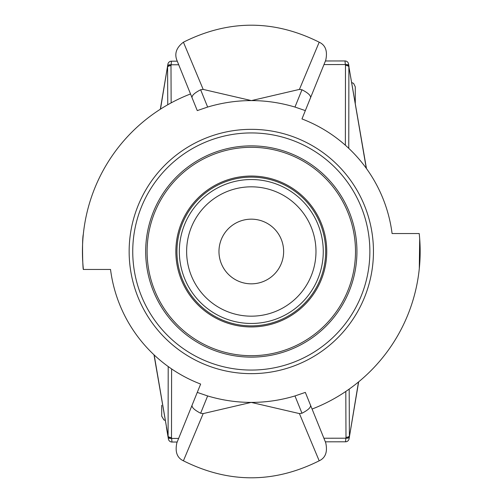 <?xml version="1.0" encoding="UTF-8"?>
<svg xmlns="http://www.w3.org/2000/svg" width="503" height="503" viewBox="0 0 503 503"><rect width="100%" height="100%" fill="white"/><g stroke="black" fill="none" stroke-linecap="round" stroke-linejoin="round"><path stroke-width="0.75" d="M356.935 251.5A105.63 105.63 0 0 0 198.49 160.023A105.63 105.63 0 0 0 198.49 342.977A105.63 105.63 0 0 0 356.935 251.5M132.742 251.5A118.563 118.563 0 0 1 310.584 148.819A118.563 118.563 0 0 1 310.584 354.181A118.563 118.563 0 0 1 132.742 251.5M218.968 251.5A32.337 32.337 0 0 1 267.47 223.495A32.337 32.337 0 0 1 267.47 279.505A32.337 32.337 0 0 1 218.968 251.5M186.632 251.5A64.673 64.673 0 0 1 283.642 195.491A64.673 64.673 0 0 1 283.642 307.509A64.673 64.673 0 0 1 186.632 251.5M179.338 251.5A71.967 71.967 0 0 1 287.288 189.178A71.967 71.967 0 0 1 287.288 313.822A71.967 71.967 0 0 1 179.338 251.5M176.93 251.5A74.375 74.375 0 0 1 288.489 187.091A74.375 74.375 0 0 1 288.489 315.909A74.375 74.375 0 0 1 176.93 251.5M219.063 152.422A104.19 104.19 0 0 0 181.621 328.962A104.19 104.19 0 0 0 353.232 273.116A104.19 104.19 0 0 0 219.063 152.422M323.052 228.155A75.45 75.45 0 0 1 235.649 325.309A75.45 75.45 0 0 1 195.208 201.037A75.45 75.45 0 0 1 323.052 228.155M251.305 129.34A122.16 122.16 0 0 1 357.092 312.577A122.16 122.16 0 0 1 145.512 312.577A122.16 122.16 0 0 1 251.305 129.34M190.53 93.954A168.863 168.863 0 0 0 83.397 269.463C82.756 270.583 81.901 239.29 83.309 234.36M83.397 269.463L110.528 269.463A141.915 141.915 0 0 0 200.647 384.066L192.064 405.261C191.668 407.424 194.529 410.083 200.634 413.24L207.638 395.943L197.27 392.397L176.88 442.747C174.887 451.832 177.062 457.856 183.413 460.811L203.181 413.592L200.634 413.24M312.08 409.046A168.863 168.863 0 0 0 419.206 233.537L392.082 233.537A141.915 141.915 0 0 0 301.963 118.934L310.546 97.733C310.936 95.576 308.081 92.917 301.976 89.76L294.972 107.057L305.334 110.603L301.963 118.934M419.691 238.799L419.295 268.64M207.638 395.943C222.062 400.25 236.573 402.4 251.192 402.4L203.181 413.592M299.423 413.592L319.191 460.811C325.542 457.843 327.723 451.826 325.724 442.747L310.546 405.267C310.936 407.424 308.081 410.083 301.976 413.24L299.423 413.592L251.192 402.4M310.546 405.267L305.334 392.397L294.972 395.943L301.976 413.24M251.418 402.4C266.03 402.4 280.548 400.25 294.972 395.943M183.419 42.195C176.471 47.508 174.296 53.532 176.886 60.259L192.058 97.733C191.668 95.576 194.529 92.917 200.634 89.76L203.181 89.408L183.419 42.195C228.676 19.535 273.934 19.535 319.191 42.195L299.423 89.408L301.976 89.76M310.546 97.733L325.724 60.253C327.717 51.168 325.542 45.144 319.191 42.189M294.972 107.057C280.548 102.75 266.03 100.6 251.418 100.6L299.423 89.408M203.181 89.408L251.418 100.6M192.058 97.733L197.27 110.603L207.638 107.057L200.634 89.76M251.192 100.6C236.573 100.6 222.062 102.75 207.638 107.057M355.288 100.128L355.269 86.805L355.294 103.253L355.269 86.805L353.596 83.397L351.754 82.574L353.596 83.397M161.689 405.305L161.708 416.176L161.689 405.305M358.494 381.978L349.528 436.101L358.664 381.84M345.8 391.447L345.989 437.302A3.59 1.779 9.6 0 0 349.528 436.101L349.378 437A3.59 1.779 -170.4 0 1 345.838 438.201L345.536 441.791A3.59 3.59 0 0 0 349.076 438.798L349.378 437M349.076 438.798A3.59 3.59 0 0 1 345.536 441.791A3.59 3.59 0 0 0 349.076 438.798A3.59 3.59 0 0 1 345.536 441.791L325.347 441.823M366.48 168.587L348.881 66.654A3.59 1.798 -179.9 0 0 345.479 65.44L345.366 145.235M348.868 65.736L349.025 66.629A3.59 1.779 170.3 0 0 345.479 65.44L345.328 64.541A3.59 1.779 -9.7 0 1 348.868 65.736L348.56 63.938A3.59 3.59 0 0 0 345.014 60.951L345.328 64.541L323.976 64.573M348.56 63.938A3.59 3.59 0 0 0 345.014 60.951A3.59 3.59 0 0 1 348.56 63.938A3.59 3.59 0 0 0 345.014 60.951L325.428 60.976M160.482 109.138L167.449 66.88L160.312 109.245M171.146 102.876L170.989 65.679A3.59 1.779 -170.4 0 0 167.449 66.88L167.6 65.981A3.59 1.779 9.6 0 1 171.139 64.78L171.441 61.19A3.59 3.59 0 0 0 167.901 64.183L167.6 65.981M167.901 64.183A3.59 3.59 0 0 1 171.441 61.19A3.59 3.59 0 0 0 167.901 64.183A3.59 3.59 0 0 1 171.441 61.19L177.257 61.177M153.993 354.804L168.096 436.327A3.59 1.798 0.1 0 0 171.498 437.541L171.598 368.919M168.109 437.245L167.952 436.346A3.59 1.779 -9.7 0 0 171.498 437.541L171.655 438.44A3.59 1.779 170.3 0 1 168.109 437.245L168.417 439.044A3.59 3.59 0 0 0 171.963 442.03L171.655 438.44L178.634 438.427M167.952 436.346L166.405 427.286M168.417 439.044A3.59 3.59 0 0 0 171.963 442.03A3.59 3.59 0 0 1 168.417 439.044A3.59 3.59 0 0 0 171.963 442.03L177.175 442.024M323.894 438.232L345.838 438.201L345.989 437.302A3.59 1.798 -0.2 0 0 349.384 436.076L349.189 389.102M348.761 148.341L348.881 66.654L366.285 168.316M178.71 64.768L171.139 64.78L170.989 65.679A3.59 1.798 179.8 0 0 167.593 66.905L167.751 104.756M168.197 366.542L168.096 436.327L154.169 354.967M183.419 460.805C228.676 483.465 273.934 483.465 319.191 460.805M165.223 420.407L163.915 419.936L161.708 416.176L163.947 419.948L165.223 420.407"/></g></svg>
